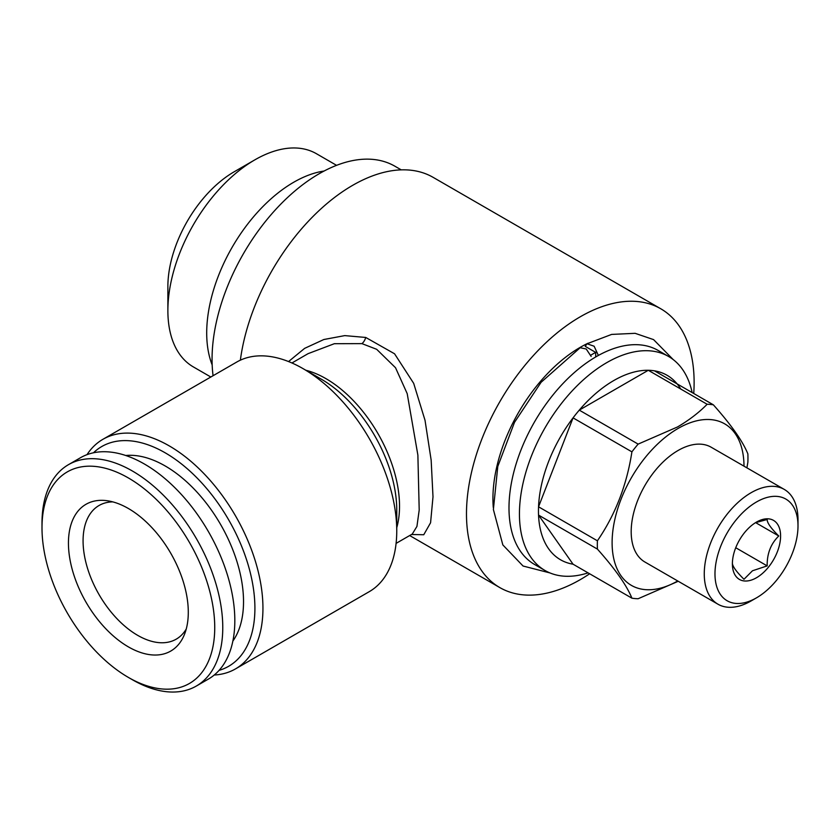 <?xml version="1.0" encoding="UTF-8"?>
<svg xmlns="http://www.w3.org/2000/svg" width="840" height="840" viewBox="0 0 840 840"><rect width="100%" height="100%" fill="white"/><g stroke="black" fill="none" stroke-linecap="round" stroke-linejoin="round"><path stroke-width="1.26" d="M212.173 364.906A123.092 71.064 -60 0 1 293.738 182.238A123.092 71.064 -60 0 1 324.114 171.024M167.874 310.58L167.874 286.608A93.734 54.117 -60 0 1 234.15 171.801L254.909 159.821A123.092 71.064 120 0 0 167.874 310.58A123.092 71.064 120 0 0 193.368 366.923L210.829 377.013M234.15 171.801L254.909 159.821A123.092 71.064 120 0 1 316.459 153.731L336.567 165.344M732.385 562.779C732.175 565.887 736.04 571.389 743.988 579.275L752.472 570.78L767.172 565.887C766.962 553.665 770.826 543.711 778.775 535.994C770.889 528.202 767.025 522.711 767.172 519.498L757.04 522.26M756.494 577.742A34.083 19.677 120 0 0 780.591 535.994A34.083 19.677 120 0 0 756.494 522.081A34.083 19.677 120 0 0 732.385 563.829A34.083 19.677 120 0 0 756.494 577.742M751.139 600.936A66.276 38.262 -60 0 1 751.128 600.936L756.494 597.839A58.706 33.894 -60 0 1 714.976 573.877A58.706 33.894 -60 0 1 756.494 501.974A58.706 33.894 -60 0 1 798 525.945A58.706 33.894 -60 0 1 756.494 597.839L751.128 600.936A66.276 38.262 -60 0 1 717.99 604.223A66.276 38.262 -60 0 1 707.837 551.103A66.276 38.262 -60 0 1 751.128 492.702A66.276 38.262 -60 0 1 784.276 489.416A66.276 38.262 -60 0 1 798 519.76L798 525.945M784.276 489.416L711.186 447.227A66.276 38.262 120 0 0 678.048 450.503A66.276 38.262 120 0 0 634.756 508.914A66.276 38.262 120 0 0 644.91 562.023L717.99 604.223M590.73 355.215A123.564 71.337 -60 0 1 592.347 354.26A123.564 71.337 -60 0 1 595.697 352.401L585.197 346.332L587.045 343.76L611.635 334.415L635.135 333.322L653.573 339.612L673.166 359.541M493.28 507.433A123.564 71.337 -60 0 1 580.303 347.298A123.564 71.337 -60 0 1 588.095 343.203M588.063 572.87A123.564 71.337 -60 0 1 545.034 570.507A123.564 71.337 -60 0 1 526.092 471.492A123.564 71.337 -60 0 1 606.816 362.607A123.564 71.337 -60 0 1 668.598 356.486A123.564 71.337 -60 0 1 692.16 392.574M545.034 570.507L534.587 564.48A123.564 71.337 -60 0 1 515.644 465.465A123.564 71.337 -60 0 1 596.369 356.58A123.564 71.337 -60 0 1 658.15 350.459L668.598 356.486M579.275 410.13A106.523 61.498 -60 0 1 613.778 380.541A106.523 61.498 -60 0 1 648.28 370.282L579.275 410.13A106.523 61.498 -60 0 0 573.048 417.869L538.545 506.804A106.523 61.498 -60 0 1 573.048 417.869L631.911 451.857A106.523 61.498 -60 0 1 638.138 444.108L579.275 410.13M597.408 540.792A106.523 61.498 -60 0 0 597.408 549.087L538.545 515.099L573.048 564.197A106.523 61.498 -60 0 1 538.545 515.099A106.523 61.498 -60 0 1 538.545 506.804L597.408 540.792C615.321 514.678 626.819 485.037 631.911 451.857M677.723 580.965A93.261 53.844 -60 0 1 612.108 542.504A93.261 53.844 -60 0 1 678.048 428.474A93.261 53.844 -60 0 1 743.999 466.169M746.907 467.838L747.873 462.21A106.523 61.498 -60 0 0 747.873 453.915C742.791 441.305 731.283 424.935 713.37 404.828L654.507 370.839A106.523 61.498 -60 0 0 648.28 370.282L707.144 404.271C698.912 412.629 689.021 420.2 677.471 426.983L638.138 444.108M597.408 549.087C615.216 569.048 626.714 585.407 631.911 598.175L573.048 564.197M677.471 581.606L638.138 598.731A106.523 61.498 -60 0 1 631.911 598.175M93.461 452.792A126.882 73.258 60 0 1 165.197 452.823A126.882 73.258 60 0 1 250.299 572.764A126.882 73.258 60 0 1 219.072 670.362M86.992 454.661A132.562 76.535 60 0 1 102.931 439.299A132.562 76.535 60 0 1 169.208 445.872A132.562 76.535 60 0 1 255.811 562.684A132.562 76.535 60 0 1 235.494 668.903A132.562 76.535 60 0 1 214.221 675.024M235.494 668.903L369.296 591.644A132.562 76.535 -120 0 0 396.753 530.964A132.562 76.535 -120 0 0 303.019 368.613L303.019 368.613A132.562 76.535 -120 0 0 236.744 362.05L102.931 439.299M396.102 543.375L412.272 534.041L416.934 526.428L419.202 510.038L417.879 455.112L407.201 393.645L395.524 367.731L376.656 349.293L361.914 343.623L334.373 343.697L308.123 353.64L291.942 362.975M288.55 361.557L304.637 348.358L323.841 339.518L344.768 335.612L365.747 337.459L394.558 353.787L413.679 383.344L425.03 420.315L431.161 460.173L432.999 496.818L430.574 522.764L423.759 534.744L411.474 534.503M321.143 379.082L303.019 368.613L321.143 379.082A106.932 61.74 60 0 1 396.753 510.038L396.753 530.964M589.649 573.773A160.965 92.936 -60 0 1 580.303 579.621A160.965 92.936 -60 0 1 499.821 587.591A160.965 92.936 -60 0 1 475.146 458.608A160.965 92.936 -60 0 1 580.303 316.764A160.965 92.936 -60 0 1 660.786 308.784L433.146 177.366A160.965 92.936 120 0 0 352.663 185.335A160.965 92.936 120 0 0 240.366 360.171M213.077 375.711A151.494 87.465 -60 0 1 319.19 173.733A151.494 87.465 -60 0 1 394.937 166.236L401.216 169.859M132.384 679.728L128.373 677.408A122.147 70.518 60 0 1 128.373 677.408A122.147 70.518 60 0 1 42 527.814A122.147 70.518 60 0 1 128.373 477.95A122.147 70.518 60 0 1 214.736 627.543A122.147 70.518 60 0 1 128.373 677.418L132.384 679.728A127.827 73.805 60 0 0 196.297 686.06L208.352 679.109A127.827 73.805 60 0 0 227.945 576.681A127.827 73.805 60 0 0 144.438 464.037A127.827 73.805 60 0 0 80.525 457.706L68.471 464.667A127.827 73.805 60 0 1 132.384 470.999A127.827 73.805 60 0 1 215.891 583.632A127.827 73.805 60 0 1 196.297 686.06M42 527.814L42 523.183A127.827 73.805 60 0 1 68.471 464.667M186.239 629.045A77.165 44.552 60 0 1 176.232 639.156A77.165 44.552 60 0 1 137.645 635.334A77.165 44.552 60 0 1 87.234 567.336A77.165 44.552 60 0 1 99.057 505.491A77.165 44.552 60 0 1 112.823 501.879M128.373 508.494A84.745 48.93 60 0 1 184.349 634.694A84.745 48.93 60 0 1 128.373 646.874A84.745 48.93 60 0 1 69.436 556.216A84.745 48.93 60 0 1 106.985 500.703A84.745 48.93 60 0 1 128.373 508.494M232.869 641.046A110.786 63.956 -120 0 0 233.111 550.567A110.786 63.956 -120 0 0 165.197 465.969A110.786 63.956 -120 0 0 125.748 455.501M660.786 308.784A160.965 92.936 -60 0 1 693.735 393.488M707.144 404.271A106.523 61.498 -60 0 1 713.37 404.828M654.507 370.839A106.523 61.498 -60 0 1 680.726 389.014M598.364 355.446L594.132 346.227L587.045 343.76M580.178 347.739L586.215 348.989L591.15 356.423M595.697 356.969L595.697 352.401M755.822 522.743L778.775 535.994M735.735 547.732L767.172 565.887M365.747 337.459A9.471 5.439 -77 0 1 361.914 343.623M305.865 370.251A104.15 60.134 60 0 1 325.878 378.609A104.15 60.134 60 0 1 396.753 527.688M409.668 535.542L499.821 587.591M549.969 572.933L523.058 566.024L502.834 544.919L493.385 509.502L497.784 466.452L514.5 422.342L541.107 382.284L580.167 347.729"/></g></svg>
